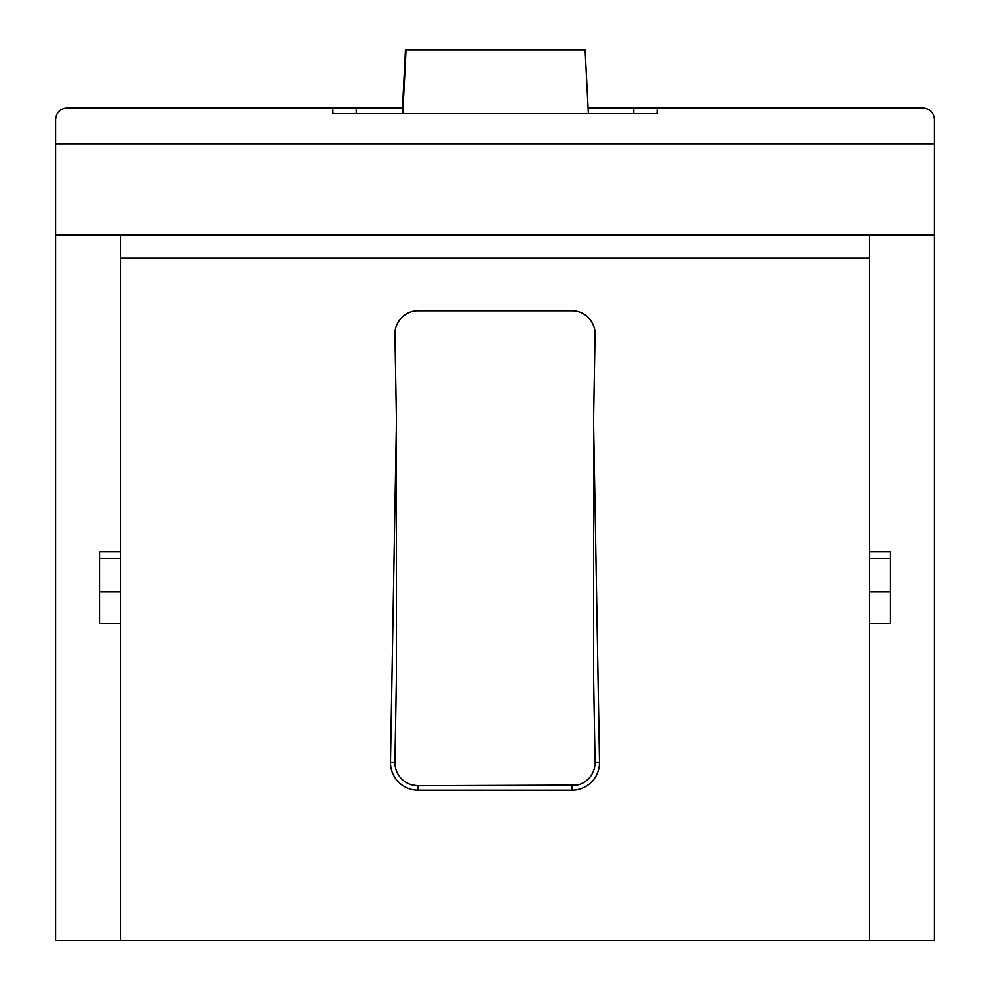 <?xml version="1.0" encoding="UTF-8"?>
<svg xmlns="http://www.w3.org/2000/svg" width="990" height="990" viewBox="0 0 990 990"><rect width="100%" height="100%" fill="white"/><g stroke="black" fill="none" stroke-linecap="round" stroke-linejoin="round"><path stroke-width="1.49" d="M396.446 421.01L396.446 675.539L394.936 762.238A23.079 23.079 0 0 0 412.743 785.12L418.003 785.751L577.257 785.12A23.079 23.079 0 0 0 595.064 762.238L593.554 675.539L593.554 421.01L595.064 334.298A23.079 23.079 0 0 0 571.997 310.823L418.003 310.823A23.079 23.079 0 0 0 394.936 334.298L396.446 421.01L390.493 762.164A27.522 27.522 0 0 0 418.003 790.168L571.997 790.168A27.522 27.522 0 0 0 599.507 762.164L593.554 421.01M403.079 107.898L67.134 107.898C60.13 108.591 56.269 112.452 55.576 119.456L55.576 940.5L120.446 940.5L120.446 623.762L99.507 623.762L99.507 551.838L120.446 551.838L120.446 623.762M649.725 107.898L588.085 107.898M356.227 113.652L356.227 107.898L340.04 107.898M55.576 143.748L934.424 143.748L934.424 119.456C933.731 112.452 929.87 108.591 922.866 107.898L633.773 107.898L633.773 113.652M934.424 143.748L934.424 235.1L120.446 235.1L120.446 551.838M120.446 235.1L55.576 235.1M869.554 623.762L890.493 623.762L890.493 551.838L869.554 551.838L869.554 940.5L120.446 940.5M934.424 235.1L934.424 940.5L869.554 940.5M869.554 235.1L869.554 551.838M332.714 107.898L332.999 113.652L657.001 113.652L657.286 107.898M120.446 591.921L99.507 591.921L99.507 558.335L120.446 558.335M869.554 591.921L890.493 591.921L890.493 558.335L869.554 558.335M402.485 107.898L405.479 49.5L584.546 49.896M588.382 113.652L585.115 49.896L406.036 49.896L402.782 113.652M869.554 258.229L120.446 258.229M394.936 762.238L390.493 762.164M418.003 785.751L418.003 790.168M571.997 785.751L571.997 790.168M595.064 762.238L599.507 762.164"/></g></svg>

